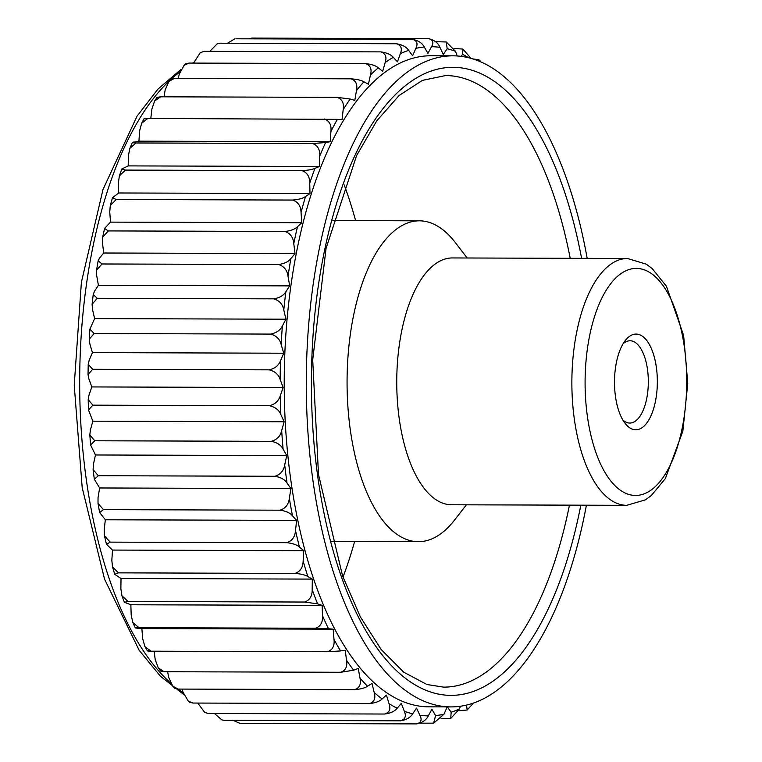 <?xml version="1.0" encoding="UTF-8"?>
<svg xmlns="http://www.w3.org/2000/svg" width="762" height="762" viewBox="0 0 762 762"><rect width="100%" height="100%" fill="white"/><g stroke="black" fill="none" stroke-linecap="round" stroke-linejoin="round"><path stroke-width="1.14" d="M638.994 334.528A47.854 21.422 -89.8 0 1 657.12 388.525A47.854 21.422 -89.8 0 1 632.86 429.339A47.854 21.422 -89.8 0 1 625.078 423.339A47.854 21.422 -89.8 0 1 625.335 340.462A47.854 21.422 -89.8 0 1 638.994 334.528M622.84 419.976A41.138 18.412 90.2 0 0 627.278 422.662A41.138 18.412 90.2 0 0 629.793 423.053A41.138 18.412 90.2 0 0 648.329 381.972A41.138 18.412 90.2 0 0 630.041 340.776A41.138 18.412 90.2 0 0 623.078 343.805M280.178 379.533C278.587 374.542 274.939 371.304 269.243 369.837L92.659 369.294L88.221 364.274L89.202 360.15L92.431 352.615L283.731 353.216L280.511 360.74A334.594 149.733 90.2 0 0 280.178 379.533L283.131 387.525L280.273 395.764A334.594 149.733 90.2 0 0 280.835 414.518L284.14 421.767L281.683 430.625A334.594 149.733 90.2 0 0 283.112 449.142L286.75 455.571L284.721 464.944A334.594 149.733 90.2 0 0 287.007 483.013L290.922 488.566L289.341 498.348A334.594 149.733 90.2 0 0 292.465 515.779L296.628 520.379L295.513 530.476A334.594 149.733 90.2 0 0 299.428 547.068L303.781 550.669L303.143 560.956A334.594 149.733 90.2 0 0 307.829 576.539L312.325 579.101L312.172 589.483A334.594 149.733 90.2 0 0 317.554 603.866L322.155 605.361L322.488 615.715A334.594 149.733 90.2 0 0 328.517 628.764L333.165 629.174L333.985 639.394A334.594 149.733 90.2 0 0 340.595 650.948L345.234 650.272L346.529 660.235A334.594 149.733 90.2 0 0 353.644 670.179L358.235 668.426L359.978 678.018A334.594 149.733 90.2 0 0 367.532 686.238L372.018 683.428L374.209 692.553A334.594 149.733 90.2 0 0 382.105 698.964L386.429 695.115L389.039 703.678A334.594 149.733 90.2 0 0 397.202 708.203L401.326 703.374L404.317 711.279A334.594 149.733 90.2 0 0 412.652 713.861L416.528 708.098L419.881 715.251A334.594 149.733 90.2 0 0 428.292 715.88L431.883 709.241L435.559 715.575A334.594 149.733 90.2 0 0 443.951 714.232L447.18 706.888M281.168 344.576C279.816 339.176 276.33 335.671 270.71 334.089C276.511 332.87 280.406 330.156 282.378 325.945A334.594 149.733 90.2 0 0 281.168 344.576L283.731 353.216M293.78 243.602C293.265 237.353 290.312 233.305 284.931 231.467L108.337 230.924L104.565 228.457L110.509 222.123L301.809 222.714L297.504 226.685A334.594 149.733 90.2 0 0 293.78 243.602L295.018 253.594L103.718 253.003L99.612 257.956L98.127 260.804L102.013 263.976L278.597 264.519C284.502 263.633 288.608 261.642 290.922 258.547A334.594 149.733 90.2 0 0 288.007 276.235L289.703 285.883L98.403 285.283L94.555 291.16L93.221 294.465L97.25 298.304L273.834 298.847C279.692 297.799 283.702 295.427 285.855 291.751A334.594 149.733 90.2 0 0 283.788 310.01L285.931 319.202L94.621 318.611L89.906 329.07L94.126 333.537L270.71 334.089M94.126 333.537L89.249 339.233L89.868 343.986L92.431 352.615M285.931 319.202L282.378 325.945M472.888 58.941L478.822 59.741L479.365 61.293M454.104 48.492L462.934 49.073L462.62 54.388L460.953 56.34M462.934 49.073L470.364 57.693M457.267 55.978L455.495 51.321A334.594 149.733 90.2 0 0 447.17 48.73L443.284 54.493L439.931 47.339A334.594 149.733 90.2 0 0 431.521 46.711L427.93 53.35L424.263 47.015A334.594 149.733 90.2 0 0 415.862 48.358L412.604 55.797L408.651 50.359A334.594 149.733 90.2 0 0 400.355 53.654L397.459 61.808L393.278 57.331A334.594 149.733 90.2 0 0 385.172 62.541L382.676 71.323L378.304 67.847A334.594 149.733 90.2 0 0 370.484 74.924L368.408 84.23L363.893 81.801A334.594 149.733 90.2 0 0 356.445 90.659L354.806 100.403L350.206 99.031A334.594 149.733 90.2 0 0 343.205 109.576L342.033 119.644L337.395 119.358A334.594 149.733 90.2 0 0 330.918 131.474L330.222 141.751L325.593 142.561A334.594 149.733 90.2 0 0 319.716 156.105L319.507 166.487L314.935 168.373A334.594 149.733 90.2 0 0 309.724 183.213L310.001 193.577L305.533 196.51A334.594 149.733 90.2 0 0 301.047 212.484L301.809 222.714M447.17 48.73L446.265 41.967L435.55 41.691M248.45 38.824L251.927 38.1L428.52 38.643C434.283 39.967 438.093 42.862 439.931 47.339M235.877 38.786L412.461 39.329C418.29 40.5 422.224 43.063 424.263 47.015M415.862 48.358C418.157 43.71 417.024 40.7 412.461 39.329M234.772 38.872L227.533 43.234M400.355 53.654C402.422 48.558 401.145 45.253 396.516 43.758C402.393 44.758 406.441 46.968 408.651 50.359M219.923 43.205L217.256 43.767L219.923 43.205L396.516 43.758M217.256 43.767L209.769 51.349M204.264 51.34L200.273 52.673L204.264 51.34L380.848 51.883C386.772 52.711 390.916 54.531 393.278 57.331M189.062 63.075L184.08 65.341L185.699 63.875L189.062 63.075L365.646 63.617C371.599 64.265 375.818 65.675 378.304 67.847M370.484 74.924C372.037 69.094 370.427 65.332 365.646 63.617M184.08 65.341L179.184 74.333L178.298 78.296M356.445 90.659C357.721 84.563 355.921 80.62 351.063 78.829C357.045 79.286 361.321 80.277 363.893 81.801M174.479 78.286L168.85 81.505L170.917 79.048L174.479 78.286L351.063 78.829M168.85 81.505L165.144 90.068L164.011 96.822M160.687 96.812L154.676 100.898L157.039 97.336L160.687 96.812L337.271 97.365L350.206 99.031M146.085 118.767C142.932 118.596 143.504 118.491 147.818 118.453L337.395 119.358M134.293 141.97C131.14 142.465 131.721 142.799 136.027 142.97L129.854 148.361L132.378 142.532L138.922 141.16L330.222 141.751M330.918 131.474C331.603 125.044 329.432 120.891 324.402 118.996M147.818 118.453L141.656 123.263L139.617 130.883L138.922 141.16M309.724 183.213C309.801 176.727 307.238 172.536 302.028 170.631L125.444 170.088L121.787 169.021L128.207 165.897L319.507 166.487M319.716 156.105C320.107 149.619 317.735 145.418 312.62 143.513L325.593 142.561M136.027 142.97L312.62 143.513M129.854 148.361L128.416 155.515L128.207 165.897M302.028 170.631C308.019 170.297 312.325 169.545 314.935 168.373M310.001 193.577L118.701 192.976L112.481 197.758L116.186 199.511L292.77 200.054C298.742 199.539 303 198.358 305.533 196.51M301.047 212.484C300.828 206.083 298.066 201.94 292.77 200.054M116.186 199.511L110.28 205.588L109.747 211.893L110.509 222.123M108.337 230.924L102.67 237.106L102.479 243.011L103.718 253.003M295.018 253.594L290.922 258.547M289.703 285.883L285.855 291.751M283.788 310.01C282.702 304.267 279.387 300.542 273.834 298.847M97.25 298.304L92.107 304.286L92.488 309.42L94.621 318.611M288.007 276.235C287.198 270.196 284.064 266.29 278.597 264.519M102.013 263.976L96.593 270.129L96.707 275.634L98.403 285.283M627.478 258.489L452.361 257.947A123.415 55.226 90.2 0 0 396.907 372.761A123.415 55.226 90.2 0 0 444.075 503.606A123.415 55.226 90.2 0 0 451.599 504.777L626.716 505.32L645.347 499.872L651.31 495.538L665.369 478.565L682.866 431.082L687.772 383.362L683.628 335.413L666.445 286.274L652.215 268.595L646.233 264.157L627.478 258.489A123.415 55.226 90.2 0 0 572.024 373.304A123.415 55.226 90.2 0 0 619.192 504.149A123.415 55.226 90.2 0 0 626.716 505.32M467.182 257.994L455.228 242.468A160.439 71.799 90.2 0 0 419.367 220.828A160.439 71.799 90.2 0 0 347.272 370.084A160.439 71.799 90.2 0 0 408.594 540.172A160.439 71.799 90.2 0 0 418.376 541.696A160.439 71.799 90.2 0 0 454.371 520.275L466.411 504.825M343.005 577.12A305.791 136.846 90.2 0 0 354.606 541.506M355.606 220.628A305.791 136.846 90.2 0 0 344.224 184.937M587.178 258.366A325.545 145.685 90.2 0 0 452.99 55.826A325.545 145.685 90.2 0 0 306.705 358.683A325.545 145.685 90.2 0 0 431.13 703.802A325.545 145.685 90.2 0 0 450.971 706.907A325.545 145.685 90.2 0 0 586.407 505.196M452.99 55.826L430.921 55.759A325.545 145.685 90.2 0 0 284.636 358.616A325.545 145.685 90.2 0 0 409.061 703.736A325.545 145.685 90.2 0 0 428.901 706.831L450.971 706.907M447.284 706.888L451.161 712.232A334.594 149.733 90.2 0 0 459.457 708.936L460.419 706.25M466.411 705.117L466.544 705.26A334.594 149.733 90.2 0 0 467.049 704.964M269.243 369.837C274.987 368.484 278.749 365.446 280.511 360.74M280.835 414.518C279.016 409.985 275.225 407.051 269.462 405.717C275.139 404.231 278.749 400.907 280.273 395.764M269.462 405.717L92.878 405.165L88.192 399.679L88.973 395.164L91.831 386.934L283.131 387.525M92.659 369.294L88.04 374.58L88.878 378.943L91.831 386.934M284.14 421.767L92.84 421.176L90.383 430.025L89.821 434.921L94.774 440.779L271.358 441.322C276.958 439.722 280.406 436.159 281.683 430.625M287.007 483.013C284.817 479.546 280.778 477.298 274.911 476.269L98.317 475.726L93.107 469.63L93.421 464.353L95.45 454.981L286.75 455.571M283.112 449.142C281.092 445.113 277.178 442.512 271.358 441.322M94.774 440.779L90.602 444.979L95.45 454.981M292.465 515.779C290.122 512.902 285.988 511.035 280.073 510.188L103.489 509.635L98.003 503.415L98.041 497.757L99.622 487.966L290.922 488.566M98.317 475.726L94.326 479.279L99.622 487.966M280.073 510.188C285.521 508.416 288.608 504.473 289.341 498.348M296.628 520.379L105.318 519.779L104.213 529.876L104.489 535.934L110.214 542.134L286.807 542.677C292.16 540.858 295.065 536.791 295.513 530.476M307.829 576.539C305.267 574.939 301 573.891 295.018 573.415L118.434 572.862L112.49 566.833L111.843 560.365L112.481 550.069L303.781 550.669M299.428 547.068C296.961 544.811 292.751 543.354 286.807 542.677M110.214 542.134L106.461 544.297L112.481 550.069M317.554 603.866L304.629 602.037L128.045 601.494L121.958 595.779L120.872 588.893L121.025 578.51L312.325 579.101M118.434 572.862L114.738 574.319L121.025 578.51M304.629 602.037C309.82 600.161 312.334 595.979 312.172 589.483M322.155 605.361L130.854 604.771L131.188 615.125L132.798 622.468L138.951 627.697L315.535 628.24C320.631 626.374 322.955 622.202 322.488 615.715M340.595 650.948L327.612 651.739L151.028 651.196L144.932 646.614L142.685 638.794L141.865 628.583L333.165 629.174M328.517 628.764L315.535 628.24M138.951 627.697C134.636 627.755 134.064 627.917 137.217 628.174L135.293 627.878L132.798 622.468M141.865 628.583L137.217 628.174M151.028 651.196C146.714 651.053 146.142 650.777 149.295 650.357M154.134 651.205L155.219 659.644L158.286 667.931L164.144 671.732L340.728 672.274C345.653 670.484 347.586 666.464 346.529 660.235M167.64 671.741L168.678 677.428L172.764 686.191L178.165 689.077L354.749 689.629C359.588 687.896 361.331 684.028 359.978 678.018M367.532 686.238C364.979 688 360.721 689.134 354.749 689.629M178.165 689.077L174.66 688.257M382.105 698.964C379.647 701.364 375.447 702.916 369.503 703.593C374.266 701.945 375.828 698.268 374.209 692.553M182.213 689.096L182.909 691.963L188.29 701.116L192.919 703.05L369.503 703.593M192.919 703.05L189.7 702.259L188.29 701.116M197.739 703.088L204.749 712.46L208.255 713.489L384.839 714.032C389.525 712.489 390.925 709.041 389.039 703.678M214.408 713.508L221.933 719.938L224.009 720.281L400.593 720.823C405.203 719.404 406.451 716.223 404.317 711.279M412.652 713.861C410.48 717.471 406.46 719.795 400.593 720.823M224.009 720.281L221.933 719.938M428.292 715.88C426.301 720.033 422.396 722.709 416.585 723.9C421.129 722.614 422.234 719.728 419.881 715.251M232.972 720.309L240.001 723.357L416.585 723.9M240.001 723.357L239.525 723.338M420.062 723.176L433.654 723.148L435.559 715.575M440.979 718.766L450.752 718.433L451.161 712.232M459.457 708.936L450.752 718.433M473.488 703.069L467.182 710.013L466.544 705.26M458.743 710.651L467.182 710.013M92.878 405.165L88.497 409.956L92.84 421.176M103.489 509.635L99.632 512.502L105.318 519.779M128.045 601.494L124.387 602.275L130.854 604.771M164.144 671.732L160.525 671.074L158.286 667.931M208.255 713.489L204.749 712.46M200.273 52.673L193.548 63.084M154.676 100.898L151.905 108.985L150.8 118.462M125.444 170.088L119.367 175.898L118.424 182.613L118.701 192.976M443.951 714.232L433.654 723.148M397.202 708.203C394.868 711.222 390.754 713.175 384.839 714.032M353.644 670.179L340.728 672.274M327.612 651.739C332.623 649.9 334.747 645.776 333.985 639.394M295.018 573.415C300.295 571.548 303 567.404 303.143 560.956M274.911 476.269C280.435 474.583 283.702 470.802 284.721 464.944M284.931 231.467C290.865 230.762 295.065 229.162 297.504 226.685M343.205 109.576C344.195 103.28 342.214 99.212 337.271 97.365M385.172 62.541C386.991 57.055 385.553 53.502 380.848 51.883M431.521 46.711C434.026 42.558 433.016 39.872 428.52 38.643L428.996 38.662M446.265 41.967L455.495 51.321M179.87 71.971A325.545 145.685 90.2 0 0 171.831 78.562M169.583 80.62A325.545 145.685 90.2 0 0 79.677 383.638A325.545 145.685 90.2 0 0 170.564 682.962M177.975 689.077A325.545 145.685 90.2 0 0 183.099 692.725M628.65 494.395A113.538 50.816 90.2 0 0 683.114 339.242A113.538 50.816 90.2 0 0 596.008 312.172A113.538 50.816 90.2 0 0 628.65 494.395M570.214 258.318A305.791 136.846 90.2 0 0 445.57 75.552L422.405 80.401L399.164 95.441L376.819 120.787L356.578 155.638L326.069 248.326L312.706 359.931L318.506 474.555L342.595 575.977L360.436 617.029L381.162 649.5L403.746 672.189L426.949 684.514L443.675 687.134A305.791 136.846 90.2 0 0 569.452 505.139M581.587 258.347A314.02 140.532 90.2 0 0 340.852 190.529A314.02 140.532 90.2 0 0 431.873 692.401A314.02 140.532 90.2 0 0 580.825 505.177M469.049 57.864A334.594 149.733 90.2 0 0 462.62 54.388M89.249 339.233L89.906 329.07M183.69 694.468L160.353 676.161L139.189 650.348L104.527 579.091L82.201 487.661L74.228 385.229L81.391 282.321L102.984 189.528L137.017 116.205L157.905 89.154L180.965 69.485M192.3 63.084L193.748 62.408M419.367 220.828L332.832 220.551M418.376 541.696L331.841 541.43M88.221 364.274L88.04 374.58M88.192 399.679L88.497 409.956M89.821 434.921L90.602 444.979M93.107 469.63L94.326 479.279M98.003 503.415L99.632 512.502M104.489 535.934L106.461 544.297M112.49 566.833L114.738 574.319M121.958 595.779L124.387 602.275M144.932 646.614L147.38 650.881M172.764 686.191L174.66 688.248M144.161 118.567L141.656 123.263M121.787 169.021L119.367 175.898M112.481 197.758L110.28 205.588M104.565 228.457L102.67 237.106M98.127 260.814L96.593 270.129M93.221 294.465L92.107 304.286M480.222 60.884L478.822 59.741"/></g></svg>
